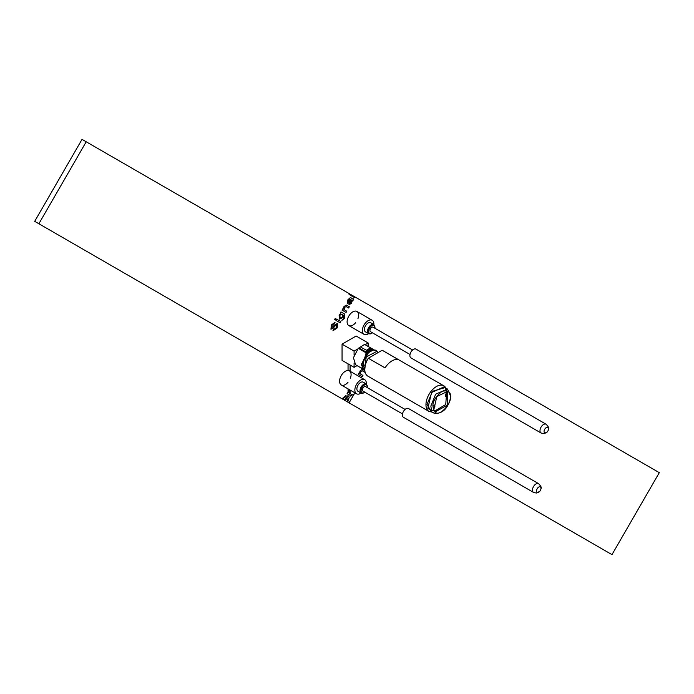 <?xml version="1.0" encoding="UTF-8"?>
<svg xmlns="http://www.w3.org/2000/svg" width="694" height="694" viewBox="0 0 694 694"><rect width="100%" height="100%" fill="white"/><g stroke="black" fill="none" stroke-linecap="round" stroke-linejoin="round"><path stroke-width="1.04" d="M435.45 412.314L434.531 413.398C442.919 413.719 448.341 408.141 450.788 396.664L447.561 389.1L443.908 386.94L431.555 392.57L427.842 408.402L431.521 410.44L433.681 410.371L432.935 406.085C432.674 401.444 435.754 396.508 442.147 391.286C448.359 390.08 451.091 392.049 450.354 397.202C451.378 404.212 439.042 416.73 435.45 412.314L435.45 411.716L447.561 405.053L447.561 391.399L436.821 396.526L433.681 410.371M368.314 358.243L382.151 350.253L398.885 359.908A14.791 8.536 120 0 0 391.971 360.889A14.791 8.536 120 0 0 385.049 367.898L368.314 358.243A14.791 8.536 -60 0 0 367.837 376.113L429.022 411.429L432.327 412.175M382.151 350.253A14.791 8.536 -60 0 1 382.628 350.496L443.804 385.812A14.791 8.536 120 0 0 436.413 386.549A14.791 8.536 120 0 0 425.96 404.524A14.791 8.536 120 0 0 429.022 411.429M358.893 347.989L366.866 352.431L366.146 352.856L358.304 348.327L364.584 344.398L370.483 347.894L366.397 350.262L360.281 346.879M366.397 350.262L366.866 352.431M371.047 349.915L370.483 347.894M362.494 368.757L355.571 364.758L353.446 357.705L358.304 348.327M373.598 349.542L366.024 345.248M371.03 349.169L371.524 349.741L375.211 350.054L377.64 351.988M361.964 367.803L366.146 352.856M371.776 349.603L372.513 349.55M361.383 364.35L369.095 350.852M367.438 352.101L368.488 352.708L362.71 362.641L364.801 370.509L363.751 369.911L361.383 364.662L367.438 352.101L371.524 349.741L376.261 350.661M368.488 352.708L372.574 350.349M365.382 364.758L363.734 365.417M364.775 369.425L366.224 356.924L376.417 351.598L378.117 352.587M433.342 407.638L434.843 406.771L433.299 407.152M434.843 406.771L434.843 404.958L433.29 405.86M445.305 396.508L446.875 395.606L446.875 393.793L445.305 394.695L445.305 396.508L445.739 395.051M446.875 395.606L445.956 395.077M435.45 411.716L433.854 410.267M434.47 411.143L445.739 404.567L446.719 391.034M430.662 409.963L430.662 411.247L434.392 413.338M446.468 390.765L445.487 388.449M368.15 346.401L368.15 342.966L356.126 336.026L342.055 344.146L342.055 360.386L354.087 367.334L357.063 365.617M357.644 349.039L354.087 351.095L342.055 344.146M368.15 342.966L365.122 344.718M354.087 351.095L354.087 355.198M354.087 363.222L354.087 367.334M353.116 300.259L352.405 300.337L351.52 303.174L349.047 304.813L348.848 302.515L350.262 299.279L349.377 299.183L348.423 300.337L347.278 303.625L347.911 299.747L350.34 297.587L353.819 299.027L352.405 300.337M350.262 299.279L349.377 299.183M344.779 318.303L341.908 320.324L344.155 317.913L344.554 315.727L343.825 315.197L343.235 317.358L339.513 319.11L339.08 315.033L340.763 313.428L340.268 313.141L340.98 311.91L344.432 313.905L344.779 318.303L341.804 320.264M344.554 315.727L343.721 315.137L343.235 317.358M335.974 318.772L335.263 320.003L334.551 319.596L335.263 318.364L335.974 318.772L335.159 319.943M365.027 371.837L364.792 372.244L362.372 370.848L360.498 371.637L360.776 374.187L362.945 375.445L362.233 376.677L358.182 374.335L358.893 373.103L359.457 373.433L360.056 370.926L362.329 369.26L364.844 370.622L363.023 369.581M337.232 327.924L332.92 330.804L333.701 329.442L336.555 327.62L336.859 324.861L335.514 325.451L332.973 328.444L330.951 329.173L331.359 324.966L335.055 322.346L332.027 325.278L331.68 327.785L335.297 324.376L337.605 323.491L337.232 327.924L332.92 330.795M340.815 321.565L340.103 322.797L336.043 320.454L336.755 319.223L340.815 321.565L339.999 322.736M346.783 311.216L346.072 312.447L342.021 310.114L342.732 308.882L343.296 309.203L343.894 306.696L346.159 305.03L349.342 306.783L348.631 308.015L346.211 306.618L344.337 307.416L344.614 309.966L346.783 311.216L345.968 312.387M346.931 401.609L611.978 554.636L659.3 472.666L355.007 296.971L354.608 297.674L349.056 294.473L349.464 293.77L86.212 141.784L38.881 223.754L342.003 398.764L346.072 395.467L345.543 396.812L342.645 399.128L343.86 399.839L345.673 398.79L347.304 395.97L348.05 396.395L348.05 394.097L347.087 393.55L348.05 392.622L348.05 388.874M348.05 363.847L348.05 370.501M347.998 392.587L349.29 389.889L349.681 390.627L348.943 392.726L350.14 393.663L350.14 390.08M350.14 371.299L350.14 365.053M350.14 393.663L351.858 394.652L351.095 395.858L348.05 394.097M349.091 402.858L354.322 393.802L351.364 395.511M343.808 399.805L346.983 401.635L348.162 398.269L347.165 397.688L345.612 400.247L344.979 399.883L345.569 398.85M350.921 395.762L350.14 396.213L350.14 395.302M355.007 296.971L354.504 297.613M86.212 141.784L82.022 139.364L34.7 221.334L38.881 223.754M349.464 293.77L354.903 296.911M341.899 398.703L342.645 399.128M362.372 370.848L360.394 371.576L360.672 374.127L362.945 375.445M362.841 375.385L362.129 376.616M358.893 373.103L359.353 373.372M364.992 371.654L364.688 372.184M349.264 389.915L349.629 390.601L348.891 392.691L351.858 394.652M351.754 394.591L351.043 395.823M347.729 392.44L348.188 392.7M347.304 395.97L349.256 397.089L347.573 401.973M347.165 397.688L345.56 400.221L344.979 399.883M347.824 401.557L347.625 402.008M349.256 397.089L347.876 401.592M347.998 396.369L349.308 397.124M345.95 395.459L345.43 396.751L342.801 398.833M335.514 325.451L336.859 324.861M335.41 325.399L332.973 328.444M332.868 328.383L330.847 329.112M334.942 322.294L334.274 323.699M334.161 323.638L332.027 325.278M331.923 325.217L331.68 327.785M337.501 323.43L337.128 327.863M335.263 318.364L335.87 318.711M336.755 319.223L340.711 321.504M344.45 315.666L343.721 315.137L344.45 315.666M343.131 317.297L339.409 319.049M340.98 311.91L344.328 313.844L344.675 318.242M342.255 314.287L339.687 315.215L340.173 317.852L342.645 316.906L342.255 314.287L339.791 315.276L340.173 317.852M342.732 308.882L343.192 309.142M346.861 305.351L349.342 306.783M349.238 306.722L348.527 307.954M346.211 306.618L344.337 307.416M344.233 307.355L344.614 309.966M344.51 309.906L346.679 311.155M352.3 300.276L351.52 303.174M351.416 303.113L348.943 304.753M349.273 299.123L348.423 300.337M348.319 300.276L348.067 302.437M347.963 302.376L347.208 303.521M350.982 297.882L351.745 298.316M353.671 299.045L353.003 300.198M350.904 299.643L349.62 303.495L351.043 302.523L351.572 300.276L350.904 299.643L349.724 303.556M350.14 396.213L350.088 395.276M349.039 402.824L354.218 393.862M350.088 393.637L350.088 390.054M350.088 371.264L350.088 365.027M366.337 383.973A8.137 4.693 120 0 0 364.671 379.687A8.137 4.693 120 0 0 356.534 384.389A8.137 4.693 120 0 0 356.534 393.776L356.534 393.776A8.137 4.693 120 0 0 361.08 393.073M350.409 378.117A8.137 4.693 120 0 0 349.403 370.874A8.137 4.693 120 0 0 341.266 375.567A8.137 4.693 120 0 0 341.266 384.962L356.534 393.776L341.266 384.962A8.137 4.693 120 0 0 348.041 382.221M364.671 379.687L349.403 370.874L364.671 379.687M373.849 324.549A8.137 4.693 120 0 0 372.184 320.264A8.137 4.693 120 0 0 364.046 324.966A8.137 4.693 120 0 0 364.046 334.352L364.046 334.352A8.137 4.693 120 0 0 368.592 333.658M357.922 318.693A8.137 4.693 120 0 0 356.916 311.45A8.137 4.693 120 0 0 348.778 316.152A8.137 4.693 120 0 0 348.778 325.538L364.046 334.352L348.778 325.538A8.137 4.693 120 0 0 355.554 322.797M372.184 320.264L356.916 311.45L372.184 320.264M409.937 354.894A5.058 2.915 -60 0 1 412.357 350.21A5.058 2.915 -60 0 1 415.992 349.117L546.091 424.234A5.058 2.915 -60 0 0 542.456 425.318A5.058 2.915 -60 0 0 540.036 430.002A5.058 2.915 -60 0 0 541.042 432.987L410.943 357.87A5.058 2.915 -60 0 1 409.937 354.894M544.079 431.043A3.149 1.813 -60 0 1 546.629 427.435A3.149 1.813 -60 0 1 548.477 429.308A3.149 1.813 -60 0 1 548.303 430.063A3.149 1.813 -60 0 1 547.193 431.989A3.149 1.813 -60 0 1 544.929 432.995A3.149 1.813 -60 0 1 544.079 431.043M365.486 331.862A5.257 3.036 -60 0 1 364.445 328.765A5.257 3.036 -60 0 1 366.961 323.898A5.257 3.036 -60 0 1 370.743 322.762L373.884 324.575A5.257 3.036 -60 0 0 370.102 325.712A5.257 3.036 -60 0 0 367.586 330.578A5.257 3.036 -60 0 0 368.627 333.675L365.486 331.862M409.998 354.487L370.483 331.671A2.594 1.492 -60 0 1 369.971 330.144A2.594 1.492 -60 0 1 371.212 327.742A2.594 1.492 -60 0 1 373.068 327.186L412.592 350.002M402.425 414.318A5.058 2.915 -60 0 1 404.854 409.634A5.058 2.915 -60 0 1 408.488 408.54L538.587 483.657A5.058 2.915 -60 0 0 534.953 484.742A5.058 2.915 -60 0 0 532.524 489.426A5.058 2.915 -60 0 0 533.53 492.41L403.431 417.294A5.058 2.915 -60 0 1 402.425 414.318M536.575 490.467A3.149 1.813 -60 0 1 539.117 486.858A3.149 1.813 -60 0 1 540.964 488.723A3.149 1.813 -60 0 1 540.799 489.478A3.149 1.813 -60 0 1 539.68 491.413A3.149 1.813 -60 0 1 537.425 492.419A3.149 1.813 -60 0 1 536.575 490.467M357.974 391.286A5.257 3.036 -60 0 1 356.933 388.189A5.257 3.036 -60 0 1 359.457 383.322A5.257 3.036 -60 0 1 363.231 382.186L366.371 383.999A5.257 3.036 -60 0 0 362.598 385.135A5.257 3.036 -60 0 0 360.073 390.002A5.257 3.036 -60 0 0 361.114 393.099L357.974 391.286M402.494 413.91L362.971 391.095A2.594 1.492 -60 0 1 362.459 389.568A2.594 1.492 -60 0 1 363.699 387.165A2.594 1.492 -60 0 1 365.565 386.61L405.079 409.425M431.364 411.637L427.001 404.533L432.44 391.295L445.036 387.608M445.938 388.146A14.791 8.536 120 0 0 443.804 385.812L446.06 388.215M447.561 389.1L435.693 394.123L430.853 406.016L431.521 410.44M366.909 351.19L371.012 348.813M372.331 332.738A4.511 2.603 -60 0 1 368.627 330.674A4.511 2.603 -60 0 1 372.27 325.495A4.511 2.603 -60 0 1 374.934 328.175A4.511 2.603 -60 0 1 374.925 328.253M364.818 392.162A4.511 2.603 -60 0 1 361.114 390.097A4.511 2.603 -60 0 1 364.766 384.918A4.511 2.603 -60 0 1 367.421 387.599A4.511 2.603 -60 0 1 367.412 387.677M361.383 364.662L361.383 364.055M445.956 393.793L445.956 395.606M548.303 430.063L548.512 429.144C549.266 428.311 548.46 426.671 546.091 424.234M375.081 328.34L373.884 324.575M372.496 332.825L370.171 333.961L368.627 333.675M547.193 431.989L543.862 433.629L541.042 432.987M540.799 489.478L540.999 488.567C541.754 487.735 540.947 486.095 538.587 483.657M367.577 387.764L366.371 383.999M364.983 392.249L362.658 393.385L361.114 393.099M539.68 491.413L536.358 493.052L533.53 492.41"/></g></svg>
